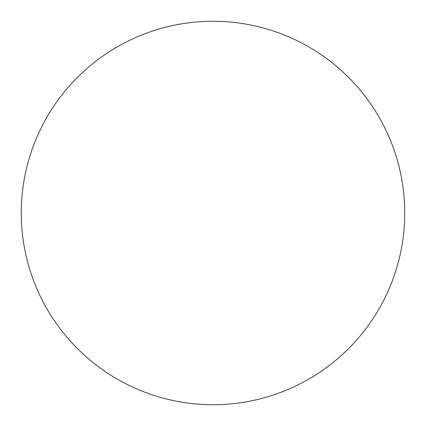 <?xml version="1.0" encoding="UTF-8"?>
<svg xmlns="http://www.w3.org/2000/svg" width="426" height="426" viewBox="0 0 426 426"><rect width="100%" height="100%" fill="white"/><g stroke="black" fill="none" stroke-linecap="round" stroke-linejoin="round"><path stroke-width="0.64" d="M21.3 216.791A191.737 191.737 0 0 0 312.136 377.122A191.737 191.737 0 0 0 305.564 45.087A191.737 191.737 0 0 0 21.3 216.791"/></g></svg>

